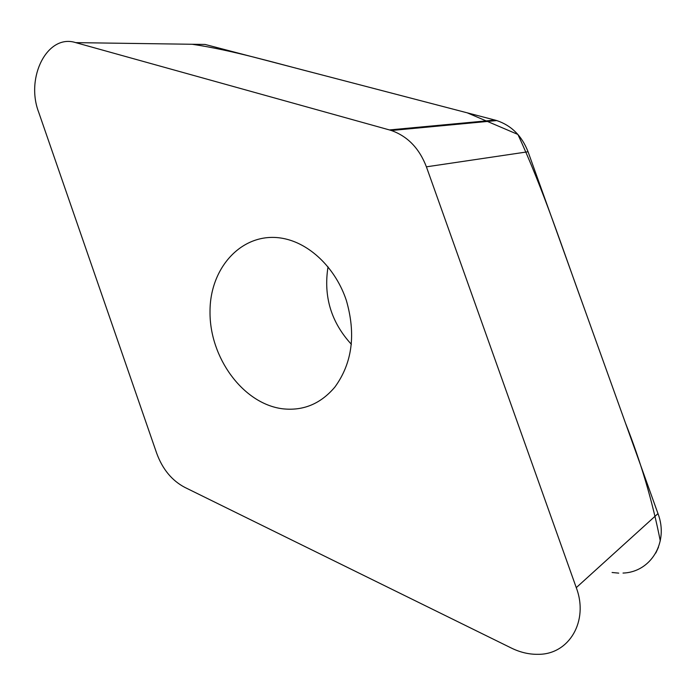 <?xml version="1.0" encoding="UTF-8"?>
<svg xmlns="http://www.w3.org/2000/svg" width="696" height="696" viewBox="0 0 696 696"><rect width="100%" height="100%" fill="white"/><g stroke="black" fill="none" stroke-linecap="round" stroke-linejoin="round"><path stroke-width="1.04" d="M334.906 387.037C320.63 403.915 303.108 411.153 282.358 408.761C242.921 403.645 209.461 357.526 210.018 311.582C209.853 265.524 244.957 229.245 285.76 238.989C311.59 245.07 336.003 269.352 346.321 300.341C356.108 334.202 352.306 363.103 334.906 387.037M389.447 129.934L75.725 42.63C47.398 33.486 25.282 77.395 38.672 112.195L156.678 453.227C162.507 469.174 171.886 480.553 184.814 487.383L511.438 648.089C520.26 652.396 529.16 654.475 538.147 654.318C568.963 654.64 589.042 621.232 576.271 587.642L426.404 166.831C419.323 148.405 407.639 136.294 391.352 130.509L389.447 129.934L495.004 120.077L496.735 120.565C511.447 125.498 521.887 135.894 528.055 151.763L657.981 513.613C669.056 542.393 650.777 572.199 623.016 573.06M75.725 42.63L205.068 44.448L495.004 120.077M351.393 344.329C331.131 322.257 323.344 296.426 328.025 266.838M192.166 44.266C232.595 50.216 275.294 63.04 320.656 74.603L467.277 112.848L517.902 134.45C543.289 189.321 562.377 248.289 583.561 306.344L625.521 423.203C640.955 462.274 652.535 501.503 660.278 540.905M658.494 547.187L655.815 553.007M618.727 573.13L612.088 572.495M576.271 587.642L657.981 513.613M528.055 151.763L426.404 166.831M391.352 130.509L496.735 120.565"/></g></svg>
